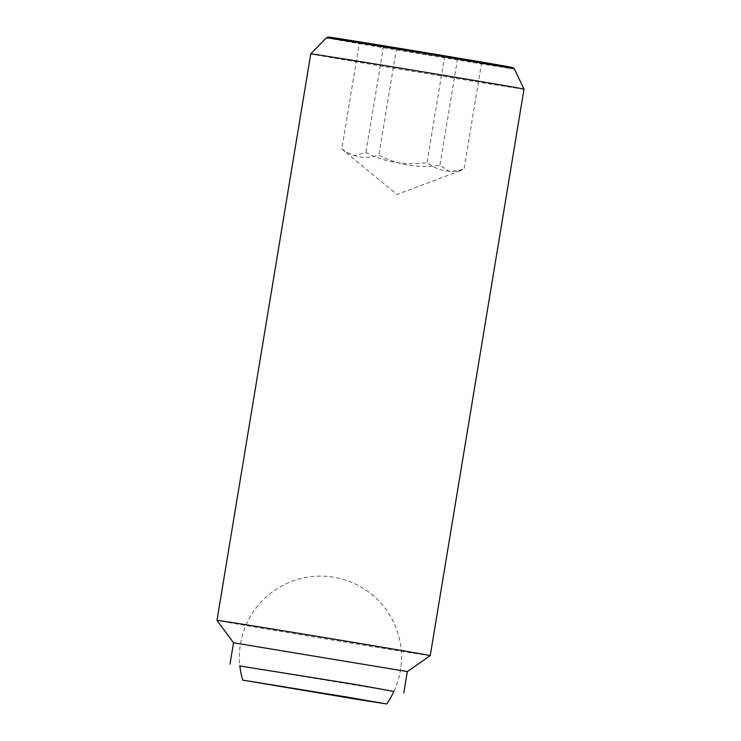 <?xml version="1.0" encoding="UTF-8"?>
<svg xmlns="http://www.w3.org/2000/svg" width="741" height="741" viewBox="0 0 741 741"><rect width="100%" height="100%" fill="white"/><g stroke="black" fill="none" stroke-linecap="round" stroke-linejoin="round"><path stroke-width="0.56" stroke-dasharray="3.71 2.78" d="M341.814 148.867L344.454 151.294L354.328 155.61L365.915 152.553C385.218 162.325 405.586 165.688 427.02 162.631C438.292 171.18 450.621 173.301 464.023 169.022L460.235 170.726L449.75 171.643L439.922 165.336C418.489 168.392 398.121 165.03 378.818 155.258C365.415 159.547 353.087 157.416 341.814 148.867L359.459 42.237L396.463 48.628L378.818 155.258M524.007 89.161A108.075 0.565 9.4 0 1 481.483 82.575A108.075 0.565 9.4 0 1 369.731 64.134A108.075 0.565 9.4 0 1 310.766 53.852M326.364 37.81A95.311 0.5 -170.6 0 0 378.206 46.85A95.311 0.5 -170.6 0 0 476.917 63.142A95.311 0.5 -170.6 0 0 514.421 68.941M430.225 655.637A108.075 0.565 9.4 0 1 387.7 649.051A108.075 0.565 9.4 0 1 276.208 630.656A108.075 0.565 9.4 0 1 216.993 620.337M407.328 671.568L233.535 642.799M393.879 691.464L239.852 665.964M512.753 67.57A93.449 0.491 9.4 0 1 475.991 61.883A93.449 0.491 9.4 0 1 378.984 45.877A93.449 0.491 9.4 0 1 328.383 37.05M396.463 48.628L481.669 62.392L444.665 56.001L359.459 42.237M383.56 45.923L365.915 152.553M457.567 58.706L439.922 165.336M444.665 56.001L427.02 162.631M481.669 62.392L464.023 169.022M394.064 691.066A81.056 81.056 0 0 0 333.357 577.165A81.056 81.056 0 0 0 239.806 665.529M460.235 170.726L397.028 194.485L344.454 151.294"/><path stroke-width="1.11" d="M357.922 699.504L386.635 703.95L346.908 697.031L242.696 680.118L357.922 699.504M310.766 53.852L310.766 53.852A108.075 0.565 9.4 0 1 353.3 60.438A108.075 0.565 9.4 0 1 464.876 78.852A108.075 0.565 9.4 0 1 524.007 89.161L430.234 655.637A108.075 0.565 9.4 0 1 430.225 655.637A108.075 0.565 9.4 0 0 371.269 645.365A108.075 0.565 9.4 0 0 259.517 626.923A108.075 0.565 9.4 0 0 216.993 620.337L310.766 53.852L326.364 37.81A95.311 0.5 -170.6 0 1 363.868 43.617A95.311 0.5 -170.6 0 1 462.041 59.817A95.311 0.5 -170.6 0 1 514.421 68.941L524.007 89.161M216.993 620.337L233.535 642.799L407.328 671.568L430.225 655.637M239.852 665.964L355.745 684.517L393.879 691.464M326.364 37.81L328.383 37.05A93.449 0.491 9.4 0 1 365.146 42.746A93.449 0.491 9.4 0 1 461.402 58.632A93.449 0.491 9.4 0 1 512.753 67.57L514.421 68.941M386.635 703.95A81.056 81.056 0 0 0 394.064 691.066M239.806 665.529A81.056 81.056 0 0 0 242.696 680.118M230.006 664.121L233.535 642.79M403.799 692.891L407.328 671.568"/></g></svg>
